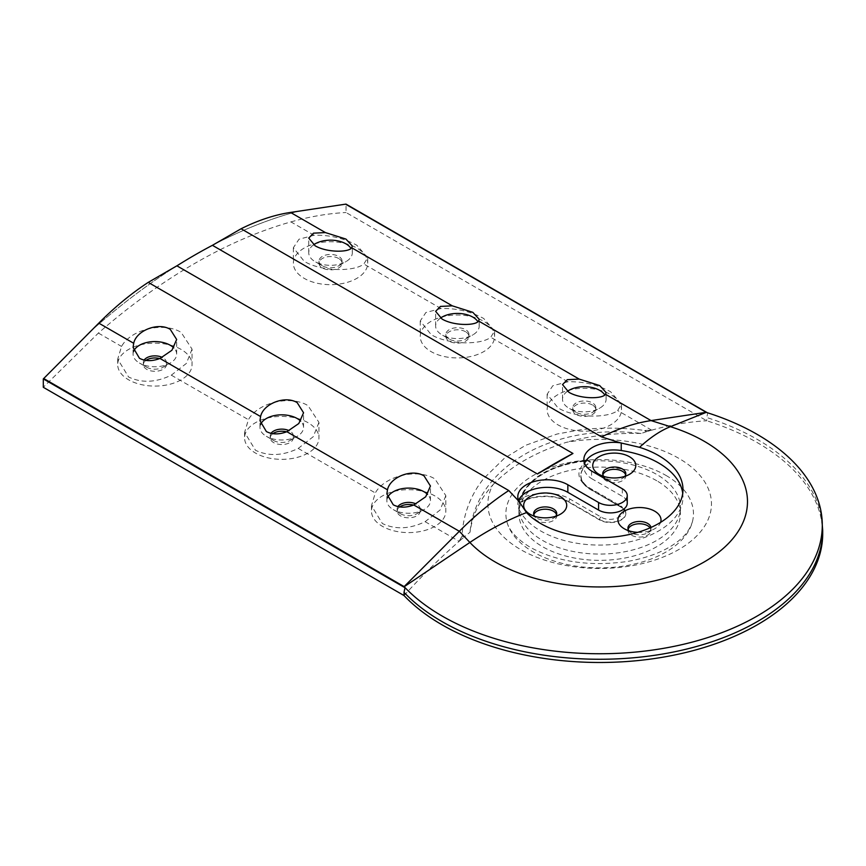 <?xml version="1.0" encoding="UTF-8"?>
<svg xmlns="http://www.w3.org/2000/svg" width="866" height="866" viewBox="0 0 866 866"><rect width="100%" height="100%" fill="white"/><g stroke="black" fill="none" stroke-linecap="round" stroke-linejoin="round"><path stroke-width="0.65" stroke-dasharray="4.33 3.25" d="M822.7 533.716A223.038 128.763 0 0 0 757.371 442.667C742.303 433.985 725.427 426.678 706.753 420.768L346.032 212.506L346.032 204.127M492.916 484.787C510.583 466.384 535.112 452.225 566.494 442.299A111.79 64.539 180 0 1 678.717 458.287A111.79 64.539 180 0 1 678.717 549.564A111.79 64.539 180 0 1 520.618 549.564A111.79 64.539 180 0 1 492.916 484.787C480.078 499.087 472.446 514.902 470.022 532.233L464.1 537.05L462.108 535.902C462.866 518.463 468.084 502.085 477.751 486.746L483.131 479.115L504.38 458.255L525.554 445.33L557.022 434.039L580.599 429.752C601.166 427.371 622.546 427.609 644.726 430.467L651.589 430.175L647.389 431.409L651.676 430.175C669.819 424.979 688.178 421.839 706.753 420.768L706.753 417.542A223.038 128.763 180 0 1 757.371 439.441A223.038 128.763 180 0 1 822.7 530.501M404.021 595.548C422.695 575.089 441.065 557.022 459.132 541.337L463.418 537.624L459.175 541.272L462.108 536.173M665.986 475.434A93.799 54.157 180 0 1 692.464 521.603A93.799 54.157 180 0 1 629.138 565.141A93.799 54.157 180 0 1 533.337 552.021A93.799 54.157 180 0 1 506.87 521.603A93.799 54.157 180 0 1 557.542 465.345A93.799 54.157 180 0 1 665.986 475.434M628.911 530.804A11.539 6.657 0 0 0 631.325 532.839L624.256 528.758L631.325 532.839A11.539 6.657 0 0 0 647.638 532.839A11.539 6.657 0 0 0 651.015 528.13A11.539 6.657 0 0 0 650.961 527.47M555.755 516.244A11.539 6.657 180 0 1 553.342 518.279A11.539 6.657 180 0 1 537.028 518.279L529.96 514.198L537.028 518.279A11.539 6.657 180 0 1 534.614 516.244M624.83 476.365A11.539 6.657 180 0 1 622.416 478.4A11.539 6.657 180 0 1 606.103 478.4L599.034 474.319L606.103 478.4A11.539 6.657 180 0 1 603.689 476.365M625.631 474.839A11.539 6.657 180 0 1 625.804 475.997A11.539 6.657 180 0 1 618.681 482.145A11.539 6.657 180 0 1 606.103 480.706A11.539 6.657 180 0 1 602.725 475.997A11.539 6.657 180 0 1 602.898 474.839M556.557 514.718A11.539 6.657 180 0 1 556.73 515.876A11.539 6.657 180 0 1 549.607 522.025A11.539 6.657 180 0 1 537.028 520.585A11.539 6.657 180 0 1 533.651 515.876A11.539 6.657 180 0 1 533.824 514.718M519.21 501.901L519.21 509.468A83.32 48.106 0 0 0 540.752 530.999A83.32 48.106 0 0 0 631.552 541.423A83.32 48.106 0 0 0 682.982 496.976A83.32 48.106 0 0 0 682.733 493.274M397.927 506.61A11.539 6.657 0 0 0 397.126 509.046A11.539 6.657 0 0 0 400.503 513.755L393.251 509.576A21.791 12.579 0 0 0 424.069 509.576A21.791 12.579 0 0 0 430.445 500.678A21.791 12.579 0 0 0 427.555 494.41M387.448 497.798A21.791 12.579 0 0 0 386.864 500.678A21.791 12.579 0 0 0 393.251 509.576L400.503 513.755A11.539 6.657 0 0 0 416.817 513.755A11.539 6.657 0 0 0 420.194 509.046A11.539 6.657 0 0 0 416.817 504.337A11.539 6.657 0 0 0 416.07 503.947M271.036 433.346A11.539 6.657 0 0 0 270.235 435.793A11.539 6.657 0 0 0 273.613 440.502L266.36 436.312A21.791 12.579 0 0 0 297.179 436.312A21.791 12.579 0 0 0 303.555 427.414A21.791 12.579 0 0 0 300.664 421.147M260.558 424.535A21.791 12.579 0 0 0 259.973 427.414A21.791 12.579 0 0 0 266.36 436.312L273.613 440.502A11.539 6.657 0 0 0 289.926 440.502A11.539 6.657 0 0 0 293.303 435.793A11.539 6.657 0 0 0 289.926 431.073A11.539 6.657 0 0 0 289.179 430.683M440.491 318.082A21.791 12.579 0 0 0 435.63 326.006A21.791 12.579 0 0 0 442.017 334.893L449.259 339.082A11.539 6.657 0 0 0 465.583 339.082A11.539 6.657 0 0 0 468.961 334.373A11.539 6.657 0 0 0 465.583 329.665A11.539 6.657 0 0 0 453.005 328.225A11.539 6.657 0 0 0 445.882 334.373A11.539 6.657 0 0 0 449.259 339.082L442.017 334.893A21.791 12.579 0 0 0 472.825 334.893A21.791 12.579 0 0 0 479.212 326.006A21.791 12.579 0 0 0 477.913 321.719M313.6 244.818A21.791 12.579 0 0 0 308.74 252.742A21.791 12.579 0 0 0 315.116 261.64L322.369 265.819A11.539 6.657 0 0 0 338.682 265.819A11.539 6.657 0 0 0 342.07 261.11A11.539 6.657 0 0 0 338.682 256.401A11.539 6.657 0 0 0 326.114 254.961A11.539 6.657 0 0 0 318.991 261.11A11.539 6.657 0 0 0 322.369 265.819L315.116 261.64A21.791 12.579 0 0 0 345.935 261.64A21.791 12.579 0 0 0 352.321 252.742A21.791 12.579 0 0 0 351.022 248.455M144.135 360.094A11.539 6.657 0 0 0 143.334 362.529A11.539 6.657 0 0 0 146.722 367.238L139.469 363.049A21.791 12.579 0 0 0 170.288 363.049A21.791 12.579 0 0 0 176.664 354.151A21.791 12.579 0 0 0 173.774 347.894M133.667 351.271A21.791 12.579 0 0 0 133.083 354.151A21.791 12.579 0 0 0 139.469 363.049L146.722 367.238A11.539 6.657 0 0 0 163.035 367.238A11.539 6.657 0 0 0 166.413 362.529A11.539 6.657 0 0 0 163.035 357.82A11.539 6.657 0 0 0 162.288 357.42M567.392 391.335A21.791 12.579 0 0 0 562.521 399.258A21.791 12.579 0 0 0 568.908 408.157L576.15 412.346A11.539 6.657 0 0 0 576.161 412.346A11.539 6.657 0 0 0 592.474 412.346A11.539 6.657 0 0 0 595.851 407.637A11.539 6.657 0 0 0 592.474 402.928A11.539 6.657 0 0 0 579.895 401.478A11.539 6.657 0 0 0 572.772 407.637A11.539 6.657 0 0 0 576.15 412.346L568.908 408.157A21.791 12.579 0 0 0 599.716 408.157A21.791 12.579 0 0 0 606.103 399.258A21.791 12.579 0 0 0 604.804 394.983M706.667 412.508L707.738 412.963L706.753 417.542M621.485 404.227L610.595 391.746C597.594 384.688 583.359 381.376 567.869 381.787L552.8 385.749L547.139 394.225L558.029 407.875C575.067 418.246 608.04 418.375 617.653 410.527L621.485 404.227L621.485 409.726A37.173 21.466 180 0 1 598.536 429.558A37.173 21.466 180 0 1 558.029 424.903A37.173 21.466 180 0 1 547.139 409.726A37.173 21.466 180 0 1 570.088 389.906A37.173 21.466 180 0 1 610.595 394.55A37.173 21.466 180 0 1 621.485 409.726M445.828 495.633L440.155 509.944L425.109 521.689C409.618 529.137 395.372 529.743 382.371 523.519L371.482 505.647L375.324 492.949C384.926 475.466 417.888 468.192 434.938 478.941L445.828 495.633L445.828 511.146A37.173 21.466 180 0 1 422.879 530.966A37.173 21.466 180 0 1 382.371 526.312A37.173 21.466 180 0 1 371.482 511.146A37.173 21.466 180 0 1 394.431 491.314A37.173 21.466 180 0 1 434.938 495.969A37.173 21.466 180 0 1 445.828 511.146M318.937 422.37L313.265 436.68L298.218 448.426C282.727 455.873 268.482 456.479 255.481 450.255L244.591 432.383L248.434 419.685C258.036 402.214 290.998 394.939 308.047 405.678L318.937 422.37L318.937 437.882A37.173 21.466 180 0 1 295.988 457.713A37.173 21.466 180 0 1 255.481 453.059A37.173 21.466 180 0 1 244.591 437.882A37.173 21.466 180 0 1 267.54 418.051A37.173 21.466 180 0 1 308.047 422.705A37.173 21.466 180 0 1 318.937 437.882M192.046 349.117L186.374 363.428L171.316 375.173C155.826 382.61 141.591 383.227 128.59 376.991L117.7 359.119L121.543 346.432C131.145 328.95 164.096 321.676 181.156 332.414L192.046 349.117L192.046 364.618A37.173 21.466 180 0 1 169.097 384.45A37.173 21.466 180 0 1 128.59 379.795A37.173 21.466 180 0 1 117.7 364.618A37.173 21.466 180 0 1 140.649 344.798A37.173 21.466 180 0 1 181.156 349.442A37.173 21.466 180 0 1 192.046 364.618M367.704 257.711L356.814 245.23C343.813 238.172 329.567 234.848 314.077 235.26L299.019 239.222L293.358 247.698L304.247 261.359C321.286 271.729 354.248 271.859 363.861 264.011L367.704 257.711L367.704 263.21A37.173 21.466 180 0 1 344.755 283.03A37.173 21.466 180 0 1 304.247 278.387A37.173 21.466 180 0 1 293.358 263.21A37.173 21.466 180 0 1 316.306 243.378A37.173 21.466 180 0 1 356.814 248.033A37.173 21.466 180 0 1 367.704 263.21M494.594 330.974L483.704 318.493C470.703 311.435 456.458 308.112 440.978 308.523L425.91 312.485L420.248 320.961L431.138 334.612C448.177 344.993 481.139 345.123 490.751 337.264L494.594 330.974L494.594 336.463A37.173 21.466 180 0 1 471.645 356.294A37.173 21.466 180 0 1 431.138 351.639A37.173 21.466 180 0 1 420.248 336.463A37.173 21.466 180 0 1 443.197 316.642A37.173 21.466 180 0 1 483.704 321.297A37.173 21.466 180 0 1 494.594 336.463M465.583 331.754A11.539 6.657 0 0 0 453.005 330.314A11.539 6.657 0 0 0 445.882 336.463A11.539 6.657 0 0 0 449.259 341.182A11.539 6.657 0 0 0 461.838 342.622A11.539 6.657 0 0 0 468.961 336.463A11.539 6.657 0 0 0 465.583 331.754M338.682 258.501A11.539 6.657 0 0 0 326.114 257.05A11.539 6.657 0 0 0 318.991 263.21A11.539 6.657 0 0 0 322.369 267.919A11.539 6.657 0 0 0 334.947 269.358A11.539 6.657 0 0 0 342.07 263.21A11.539 6.657 0 0 0 338.682 258.501M145.921 360.418A11.539 6.657 0 0 0 143.334 364.618A11.539 6.657 0 0 0 146.722 369.327A11.539 6.657 0 0 0 159.29 370.778A11.539 6.657 0 0 0 166.413 364.618A11.539 6.657 0 0 0 163.035 359.91A11.539 6.657 0 0 0 159.69 358.567M272.812 433.682A11.539 6.657 0 0 0 270.235 437.882A11.539 6.657 0 0 0 273.613 442.591A11.539 6.657 0 0 0 286.181 444.031A11.539 6.657 0 0 0 293.303 437.882A11.539 6.657 0 0 0 289.926 433.173A11.539 6.657 0 0 0 286.581 431.831M399.702 506.946A11.539 6.657 0 0 0 397.126 511.146A11.539 6.657 0 0 0 400.503 515.855A11.539 6.657 0 0 0 413.071 517.294A11.539 6.657 0 0 0 420.194 511.146A11.539 6.657 0 0 0 416.817 506.437A11.539 6.657 0 0 0 413.483 505.095M592.474 405.017A11.539 6.657 0 0 0 579.895 403.578A11.539 6.657 0 0 0 572.772 409.726A11.539 6.657 0 0 0 576.161 414.435A11.539 6.657 0 0 0 588.728 415.886A11.539 6.657 0 0 0 595.851 409.726A11.539 6.657 0 0 0 592.474 405.017M628.121 529.278A11.539 6.657 0 0 0 627.947 530.436A11.539 6.657 0 0 0 631.325 535.145A11.539 6.657 0 0 0 643.893 536.584A11.539 6.657 0 0 0 651.015 530.436A11.539 6.657 0 0 0 650.106 527.849M589.898 462.758A1.537 0.888 0 0 0 590.309 462.152A1.537 0.888 0 0 0 589.865 461.524A1.537 0.888 0 0 0 588.566 461.264A80.754 46.623 180 0 1 656.764 474.481A80.754 46.623 180 0 1 680.416 507.444A80.754 46.623 180 0 1 630.567 550.516A80.754 46.623 180 0 1 542.56 540.416A80.754 46.623 180 0 1 518.918 507.444A80.754 46.623 180 0 1 519.676 501.035A1.537 0.888 0 0 0 519.665 501.154A1.537 0.888 0 0 0 520.596 501.977A1.537 0.888 0 0 0 522.263 501.804A33.46 19.323 180 0 1 568.854 502.215L599.575 519.946A15.382 8.877 0 0 0 616.332 521.873A15.382 8.877 0 0 0 625.826 513.668A15.382 8.877 0 0 0 621.323 507.389L590.601 489.658A33.46 19.323 180 0 1 580.805 475.997A33.46 19.323 180 0 1 589.898 462.758L588.566 461.264M656.764 480.76A80.754 46.623 0 0 0 568.767 470.649A80.754 46.623 0 0 0 518.918 513.722A80.754 46.623 0 0 0 542.56 546.695A80.754 46.623 0 0 0 630.567 556.806A80.754 46.623 0 0 0 680.416 513.722A80.754 46.623 0 0 0 656.764 480.76M314.077 235.26L290.933 221.902A549.217 317.097 120 0 0 98.388 333.064L43.3 387.286M459.175 541.272L462.108 535.902L464.1 537.05M290.933 221.902C309.779 216.587 328.149 213.458 346.032 212.506M176.902 265.83A559.468 323.007 120 0 0 91.406 330.563A559.468 323.007 120 0 1 176.902 265.819M292.73 212.755A559.468 323.007 120 0 0 212.419 245.316A559.468 323.007 120 0 1 292.719 212.744L292.73 212.755A422.337 243.844 120 0 1 298.056 211.315A422.337 243.844 120 0 0 292.719 212.744M644.726 430.738L646.718 431.614L644.726 430.467L651.589 430.175M646.718 431.614L641.078 433.476C552.963 422.413 475.705 467.402 470.022 532.233M641.078 433.476C614.903 432.762 590.038 435.706 566.494 442.299M519.676 501.035L519.719 500.288C527.589 477.772 550.375 464.36 588.079 460.03L590.309 461.73A1.537 0.888 180 0 1 589.898 462.336A33.46 19.323 180 0 0 580.805 475.575L580.805 475.997M587.44 460.463C575.576 470.032 576.139 479.342 589.151 488.402L619.872 506.134C632.559 512.845 612.652 524.352 601.026 517.024L570.304 499.281C559.284 491.866 533.813 491.347 521.917 498.296L522.263 501.382A1.537 0.888 180 0 1 520.596 501.555A1.537 0.888 180 0 1 519.665 500.743A1.537 0.888 180 0 1 519.676 500.613L521.917 498.296C525.348 480.132 555.972 462.444 587.44 460.463L588.566 460.853A1.537 0.888 180 0 1 589.865 461.102A1.537 0.888 180 0 1 590.309 461.73L590.309 462.152M591.565 471.007L591.565 478.584L622.329 496.348A16.8 9.699 180 0 1 627.244 503.2M584.593 463.278A29.682 17.136 0 0 0 583.868 467.066A29.682 17.136 0 0 0 591.565 478.584M518.55 500.505A29.314 16.93 0 0 0 517.803 504.293A29.314 16.93 0 0 0 519.21 509.468M43.668 378.572L404.205 586.726M637.701 532.363A21.531 12.438 0 0 0 654.707 528.758A21.531 12.438 0 0 0 660.617 522.36M519.676 500.613A80.754 46.623 180 0 1 588.566 460.853M621.323 507.389L590.601 489.236A33.46 19.323 180 0 1 580.805 475.575L581.638 479.602C584.669 485.599 589.919 488.153 590.179 488.294A2.046 1.18 120 0 0 589.151 488.402M590.601 489.658L590.601 489.236A2.046 1.18 120 0 0 590.179 488.294L620.9 506.036A2.046 1.18 120 0 0 619.872 506.134M599.575 519.946L599.575 519.535A15.382 8.877 0 0 0 616.332 521.462A15.382 8.877 0 0 0 625.826 513.257A15.382 8.877 0 0 0 621.323 506.978A2.046 1.18 120 0 0 620.9 506.036C627.612 511.362 624.743 510.724 625.826 513.257L625.826 513.668M522.263 501.804L522.263 501.382A33.46 19.323 180 0 1 568.854 501.793L568.854 502.215M570.304 499.281A2.046 1.18 -60 0 0 568.854 501.793L599.575 519.535A2.046 1.18 -60 0 1 601.026 517.024M519.719 500.288L519.665 501.154M567.869 381.787L490.751 337.264M440.978 308.523L363.861 264.011M98.388 333.064L121.543 346.432M171.316 375.173L248.434 419.685M298.218 448.426L375.324 492.949M425.109 521.689L459.132 541.337M651.676 430.175L617.653 410.527M622.329 488.77L622.329 496.348M506.87 521.603C507.985 526.56 512.152 536.335 530.382 547.377C557.433 562.002 589.692 566.71 627.146 561.504C647.66 557.91 664.049 551.599 676.314 542.581C684.53 536.736 689.91 529.743 692.464 521.603M602.725 473.691L602.725 475.997M533.651 513.57L533.651 515.876M682.982 489.561L682.982 496.976M562.521 399.258L562.521 384.601M133.083 354.151L133.083 347.45M308.74 252.742L308.74 238.085M435.63 326.006L435.63 311.349M259.973 427.414L259.973 420.703M386.864 500.678L386.864 493.966M445.882 334.373L445.882 336.463M318.991 261.11L318.991 263.21M143.334 362.529L143.334 364.618M270.235 435.793L270.235 437.882M397.126 509.046L397.126 511.146M572.772 407.637L572.772 409.726M627.947 530.436L627.947 528.13M518.918 507.444L518.918 513.722M680.416 507.444L680.416 513.722M651.015 530.436L651.015 528.13M595.851 407.637L595.851 409.726M420.194 509.046L420.194 511.146M293.303 435.793L293.303 437.882M166.413 362.529L166.413 364.618M342.07 261.11L342.07 263.21M468.961 334.373L468.961 336.463M420.248 320.961L420.248 336.463M293.358 247.698L293.358 263.21M117.7 359.119L117.7 364.618M244.591 432.383L244.591 437.882M371.482 505.647L371.482 511.146M547.139 394.225L547.139 409.726M430.445 500.678L430.445 486.021M303.555 427.414L303.555 412.757M479.212 326.006L479.212 319.294M352.321 252.742L352.321 246.031M176.664 354.151L176.664 339.494M606.103 399.258L606.103 392.558M592.474 412.346L599.716 408.157M163.035 367.238L170.288 363.049M338.682 265.819L345.935 261.64M465.583 339.082L472.825 334.893M289.926 440.502L297.179 436.312M416.817 513.755L424.069 509.576M583.868 459.489L583.868 467.066M517.803 496.716L517.803 504.293M556.73 513.57L556.73 515.876M625.804 473.691L625.804 475.997M622.416 478.4L629.495 474.319M553.342 518.279L560.421 514.198M647.638 532.839L654.707 528.758"/><path stroke-width="1.3" d="M441.963 624.776A223.038 128.763 0 0 0 685.017 652.683A223.038 128.763 0 0 0 822.7 533.716L822.7 530.501A223.038 128.763 180 0 1 685.017 649.468A223.038 128.763 180 0 1 441.963 621.55A223.038 128.763 180 0 1 404.021 592.322L404.021 595.548C414.273 606.33 426.916 616.072 441.963 624.776M660.617 522.36A21.531 12.438 0 0 0 654.707 511.178A21.531 12.438 0 0 0 624.256 511.178A21.531 12.438 0 0 0 624.256 528.758L624.256 528.758A21.531 12.438 0 0 0 637.701 532.363M650.961 527.47A11.539 6.657 0 0 0 647.638 523.421A11.539 6.657 0 0 0 635.07 521.981A11.539 6.657 0 0 0 627.947 528.13A11.539 6.657 0 0 0 628.911 530.804M560.421 496.619A21.531 12.438 0 0 0 529.96 496.619A21.531 12.438 0 0 0 529.96 514.198L529.96 514.198A21.531 12.438 0 0 0 560.421 514.198A21.531 12.438 0 0 0 560.421 496.619M534.614 516.244A11.539 6.657 180 0 1 533.651 513.57A11.539 6.657 180 0 1 540.774 507.422A11.539 6.657 180 0 1 553.342 508.862A11.539 6.657 180 0 1 556.73 513.57A11.539 6.657 180 0 1 555.755 516.244M629.495 456.739A21.531 12.438 0 0 0 599.034 456.739A21.531 12.438 0 0 0 599.034 474.319L599.034 474.319A21.531 12.438 0 0 0 629.495 474.319A21.531 12.438 0 0 0 629.495 456.739M603.689 476.365A11.539 6.657 180 0 1 602.725 473.691A11.539 6.657 180 0 1 609.848 467.543A11.539 6.657 180 0 1 622.416 468.982A11.539 6.657 180 0 1 625.804 473.691A11.539 6.657 180 0 1 624.83 476.365M602.898 474.839A11.539 6.657 180 0 1 610.79 469.643A11.539 6.657 180 0 1 622.416 471.288A11.539 6.657 180 0 1 625.631 474.839M533.824 514.718A11.539 6.657 180 0 1 541.715 509.522A11.539 6.657 180 0 1 553.342 511.167A11.539 6.657 180 0 1 556.557 514.718M404.205 586.65L43.668 378.496A388.823 224.489 120 0 0 43.3 378.907L403.837 587.061A388.823 224.489 120 0 1 403.892 587.007L405.007 587.743L403.827 586.932L459.337 531.28C475.261 515.292 491.736 501.706 508.764 490.535L518.864 501.23L526.506 512.575A83.32 48.106 0 0 0 540.752 523.573A83.32 48.106 0 0 0 631.552 533.997A83.32 48.106 0 0 0 682.982 489.561A83.32 48.106 0 0 0 658.582 455.548A83.32 48.106 0 0 0 639.541 447.321L620.337 442.807L601.632 436.919C618.66 428.432 635.135 422.987 651.07 420.595L706.407 412.281A223.038 128.763 180 0 1 706.743 412.389L706.667 412.508A222.627 128.536 0 0 1 757.09 434.331A222.627 128.536 0 0 1 821.39 513.668L822.7 530.501M682.733 493.274A83.32 48.106 0 0 0 658.582 462.964A83.32 48.106 0 0 0 621.236 450.515A29.682 17.136 0 0 0 584.593 463.278M404.444 586.996A222.627 128.536 0 0 0 442.245 616.105A222.627 128.536 0 0 0 694.023 641.63A222.627 128.536 0 0 0 821.39 513.668M427.555 494.41A21.791 12.579 0 0 0 424.069 491.78A21.791 12.579 0 0 0 402.701 488.576A21.791 12.579 0 0 0 387.448 497.798M416.07 503.947A11.539 6.657 0 0 0 397.927 506.61M300.664 421.147A21.791 12.579 0 0 0 297.179 418.516A21.791 12.579 0 0 0 275.799 415.312A21.791 12.579 0 0 0 260.558 424.535M289.179 430.683A11.539 6.657 0 0 0 271.036 433.346M477.913 321.719A21.791 12.579 0 0 0 472.825 317.108A21.791 12.579 0 0 0 440.491 318.082M351.022 248.455A21.791 12.579 0 0 0 345.935 243.844A21.791 12.579 0 0 0 313.6 244.818M173.774 347.894A21.791 12.579 0 0 0 170.277 345.263A21.791 12.579 0 0 0 148.909 342.059A21.791 12.579 0 0 0 133.667 351.271M162.288 357.42A11.539 6.657 0 0 0 144.135 360.094M604.804 394.983A21.791 12.579 0 0 0 599.716 390.371A21.791 12.579 0 0 0 567.392 391.335M568.908 392.287L562.521 384.601L567.284 379.676L579.202 379.102L599.716 385.587L606.103 392.558L605.496 394.279C602.714 399.064 580.566 399.248 568.908 392.287M139.469 358.275L133.083 347.45L133.689 343.272C136.471 330.184 158.619 321.979 170.277 329.383L176.664 339.494L171.912 350.265L159.983 358.459C152.145 361.403 145.304 361.349 139.469 358.275M315.116 245.771L308.74 238.085L313.492 233.16L325.421 232.586L345.935 239.07L352.321 246.031L351.715 247.763C348.933 252.536 326.785 252.72 315.116 245.771M442.017 319.024L435.63 311.349L440.383 306.423L452.312 305.839L472.825 312.334L479.212 319.294L478.606 321.015C475.824 325.8 453.676 325.984 442.017 319.024M266.36 431.539L259.973 420.703L260.579 416.535C263.361 403.437 285.509 395.242 297.179 402.647L303.555 412.757L298.802 423.528L286.873 431.712C279.036 434.667 272.205 434.613 266.36 431.539M393.251 504.791L386.864 493.966L387.47 489.799C390.263 476.701 412.4 468.495 424.069 475.91L430.445 486.021L425.693 496.792L413.764 504.975C405.927 507.931 399.096 507.866 393.251 504.791M159.69 358.567A11.539 6.657 0 0 0 145.921 360.418M286.581 431.831A11.539 6.657 0 0 0 272.812 433.682M413.483 505.095A11.539 6.657 0 0 0 399.702 506.946M650.106 527.849A11.539 6.657 0 0 0 647.638 525.727A11.539 6.657 0 0 0 636.012 524.082A11.539 6.657 0 0 0 628.121 529.278M212.419 245.316L572.956 453.47A559.468 323.007 120 0 0 537.44 473.983L176.902 265.83A559.468 323.007 120 0 1 212.419 245.316L241.084 228.765L601.632 436.919M706.743 412.389L346.032 204.127A422.337 243.844 120 0 0 345.664 204.149L707.284 412.703M404.021 592.322L405.007 587.743M43.3 378.907L43.3 387.286L404.021 595.548M43.711 378.529L98.789 323.126C114.723 307.127 131.199 293.542 148.227 282.381L176.902 265.819M241.084 228.765C258.111 220.267 274.598 214.822 290.521 212.43L345.664 204.149M526.506 512.575A230.724 165.417 136.6 0 0 469.881 542.452L403.848 586.953M345.664 204.214L706.201 412.303M518.864 501.23A29.314 16.93 180 0 1 517.803 496.716A29.314 16.93 180 0 1 535.902 481.074A29.314 16.93 180 0 1 567.847 484.744L598.568 502.486A16.8 9.699 -0 0 0 616.873 504.586A16.8 9.699 -0 0 0 627.244 495.623L627.244 503.2A16.8 9.699 180 0 1 616.873 512.163A16.8 9.699 180 0 1 598.568 510.063L567.847 492.332A29.314 16.93 0 0 0 539.02 488.023A29.314 16.93 0 0 0 518.55 500.505M627.244 495.623A16.8 9.699 -0 0 0 622.329 488.77L591.565 471.007A29.682 17.136 180 0 1 583.868 459.489A29.682 17.136 180 0 1 620.337 442.807M572.956 453.47L537.44 473.983M148.227 282.381L508.764 490.535M639.541 447.321A230.724 90.151 -72.5 0 1 670.403 426.678A147.815 85.344 180 0 1 704.188 441.259A147.815 85.344 180 0 1 704.188 561.958A147.815 85.344 180 0 1 495.146 561.958A147.815 85.344 180 0 1 469.881 542.452L459.337 531.28L413.764 504.975M605.496 394.279L651.07 420.595L670.403 426.678L706.201 412.368M598.568 502.486L598.568 510.063M567.847 484.744L567.847 492.332M621.236 442.948L621.236 450.515M159.983 358.459L260.579 416.535M98.789 323.126L133.689 343.272M286.873 431.712L387.47 489.799M290.521 212.43L325.421 232.586M351.715 247.763L452.312 305.839M478.606 321.015L579.202 379.102"/></g></svg>
